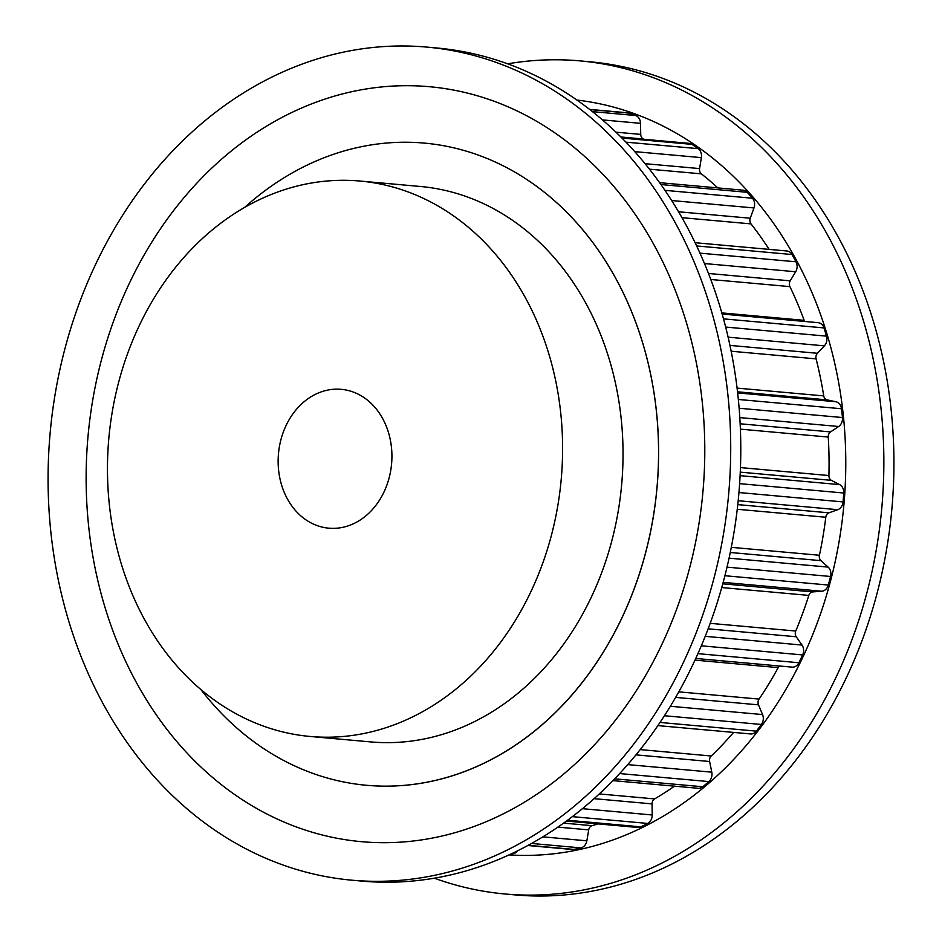 <?xml version="1.0" encoding="UTF-8"?>
<svg xmlns="http://www.w3.org/2000/svg" width="942" height="942" viewBox="0 0 942 942"><rect width="100%" height="100%" fill="white"/><g stroke="black" fill="none" stroke-linecap="round" stroke-linejoin="round"><path stroke-width="1.41" d="M566.436 821.047L637.663 827.465A8.713 7.1 -84.9 0 0 640.854 826.852A377.718 307.622 -84.9 0 0 647.672 823.438A8.713 7.1 -84.9 0 0 652.217 814.971L652.064 803.891A5.228 4.263 -84.9 0 1 654.608 798.91A358.549 292.008 -84.9 0 0 674.507 786.158M563.575 823.108L592.082 825.675A358.549 292.008 -84.9 0 0 598.111 823.897M592.082 825.675A5.228 4.263 -84.9 0 0 588.715 829.878L586.854 840.817A8.713 7.1 -84.9 0 1 580.92 847.894A377.718 307.622 -84.9 0 1 573.702 849.401A8.713 7.1 -84.9 0 1 572.053 849.484L527.814 845.504M511.53 853.735A377.718 307.622 -84.9 0 0 511.93 853.758A8.713 7.1 -84.9 0 0 517.7 850.756M616.044 132.186L640.725 134.4L640.501 123.331A8.713 7.1 -84.9 0 0 640.054 120.517A8.713 7.1 -84.9 0 0 635.685 115.525A377.718 307.622 -84.9 0 0 628.761 113.075A8.713 7.1 -84.9 0 0 627.407 112.781L589.657 109.39M640.725 134.4A5.228 4.263 -84.9 0 0 640.996 136.084A5.228 4.263 -84.9 0 0 643.433 139.016A358.549 292.008 -84.9 0 1 644.069 139.286M645.105 163.684L699.576 168.583L701.378 157.632A8.713 7.1 -84.9 0 0 701.072 152.887A8.713 7.1 -84.9 0 0 698.14 148.648A377.718 307.622 -84.9 0 0 691.887 144.35A8.713 7.1 -84.9 0 0 689.085 143.349L621.202 137.226M699.576 168.583A5.228 4.263 -84.9 0 0 699.765 171.432A5.228 4.263 -84.9 0 0 701.354 173.846A358.549 292.008 -84.9 0 1 717.839 187.917M678.605 211.773L750.244 218.226L753.977 207.946A8.713 7.1 -84.9 0 0 754.165 201.317A8.713 7.1 -84.9 0 0 752.481 198.232A377.718 307.622 -84.9 0 0 747.23 192.309A8.713 7.1 -84.9 0 0 743.144 190.19L659.659 182.677M750.244 218.226A5.228 4.263 -84.9 0 0 750.138 222.206A5.228 4.263 -84.9 0 0 751.009 223.89A358.549 292.008 -84.9 0 1 769.119 249.383M708.525 273.486L790.197 280.834L795.672 271.755A8.713 7.1 -84.9 0 0 796.673 263.419A8.713 7.1 -84.9 0 0 796.002 261.794A377.718 307.622 -84.9 0 0 791.998 254.528A8.713 7.1 -84.9 0 0 786.888 250.984L695.149 242.718M790.197 280.834A5.228 4.263 -84.9 0 0 789.596 285.838A5.228 4.263 -84.9 0 0 789.902 286.615A358.549 292.008 -84.9 0 1 804.162 320.327A5.228 4.263 -84.9 0 0 804.739 321.469M729.968 345.408L817.432 353.285L824.38 345.844A8.713 7.1 -84.9 0 0 826.499 336.141A377.718 307.622 -84.9 0 0 825.251 332.02A377.718 307.622 -84.9 0 0 823.956 327.91A8.713 7.1 -84.9 0 0 818.103 322.67L722.161 314.027M817.432 353.285A5.228 4.263 -84.9 0 0 816.09 358.878A358.549 292.008 -84.9 0 1 823.732 395.911A5.228 4.263 -84.9 0 0 823.932 396.735A5.228 4.263 -84.9 0 0 827.041 399.867L835.919 401.751A8.713 7.1 -84.9 0 1 841.112 406.991A8.713 7.1 -84.9 0 1 841.489 408.757A377.718 307.622 -84.9 0 1 842.454 417.542A8.713 7.1 -84.9 0 1 838.639 426.502L830.561 431.919A5.228 4.263 -84.9 0 0 828.253 437.064A358.549 292.008 -84.9 0 1 828.913 475.545A5.228 4.263 -84.9 0 0 829.172 477.535A5.228 4.263 -84.9 0 0 831.386 480.349L839.628 484.612A8.713 7.1 -84.9 0 1 843.314 489.31A8.713 7.1 -84.9 0 1 843.738 493.019A377.718 307.622 -84.9 0 1 843.066 501.921A8.713 7.1 -84.9 0 1 837.744 509.693L828.96 512.825A5.228 4.263 -84.9 0 0 825.793 517.24A358.549 292.008 -84.9 0 1 819.422 555.262A5.228 4.263 -84.9 0 0 819.552 558.406A5.228 4.263 -84.9 0 0 820.941 560.655L828.124 567.096A8.713 7.1 -84.9 0 1 830.444 570.84A8.713 7.1 -84.9 0 1 830.573 576.48A377.718 307.622 -84.9 0 1 828.312 585.041A8.713 7.1 -84.9 0 1 821.754 591.235L812.687 591.917A5.228 4.263 -84.9 0 0 808.813 595.403A358.549 292.008 -84.9 0 1 795.743 631.034A5.228 4.263 -84.9 0 0 795.519 635.297A5.228 4.263 -84.9 0 0 796.226 636.757L802.007 645.046A8.713 7.1 -84.9 0 1 803.185 647.495A8.713 7.1 -84.9 0 1 802.655 654.937A377.718 307.622 -84.9 0 1 798.91 662.744A8.713 7.1 -84.9 0 1 792.081 667.136L695.714 658.458M779.529 666.006A5.228 4.263 -84.9 0 0 778.186 667.619A358.549 292.008 -84.9 0 1 759.064 699.094A5.228 4.263 -84.9 0 0 758.31 704.333A5.228 4.263 -84.9 0 0 758.487 704.851L762.561 714.566A8.713 7.1 -84.9 0 1 762.867 715.425A8.713 7.1 -84.9 0 1 761.395 724.469A377.718 307.622 -84.9 0 1 756.355 731.133A8.713 7.1 -84.9 0 1 750.503 733.936L657.846 725.599M640.171 749.596L711.21 756.002A358.549 292.008 -84.9 0 0 733.594 732.417M711.21 756.002A5.228 4.263 -84.9 0 0 709.62 761.501L711.787 772.169A8.713 7.1 -84.9 0 1 708.855 781.589A377.718 307.622 -84.9 0 1 702.779 786.758A8.713 7.1 -84.9 0 1 698.152 788.289L612.912 780.612M641.949 340.533A322.388 262.559 -84.9 0 0 424.383 143.102A322.388 262.559 -84.9 0 0 244.367 207.64A322.388 262.559 95.1 0 1 303.442 166.934A322.388 262.559 95.1 0 1 424.383 143.102A322.388 262.559 95.1 0 1 656.55 412.749A322.388 262.559 95.1 0 1 487.485 761.454A322.388 262.559 95.1 0 1 366.544 785.287A322.388 262.559 -84.9 0 0 641.949 340.533M310.024 736.456L370.453 741.896A278.82 227.081 -84.9 0 0 608.638 357.242A278.82 227.081 -84.9 0 0 420.473 186.492L360.044 181.052A278.82 227.081 -84.9 0 0 121.859 565.706A278.82 227.081 -84.9 0 0 310.024 736.456A278.82 227.081 -84.9 0 0 548.209 351.802A278.82 227.081 -84.9 0 0 360.044 181.052M200.952 689.626A322.388 262.559 -84.9 0 0 366.544 785.287A322.388 262.559 95.1 0 1 200.952 689.626M388.328 432.013A69.708 56.767 -84.9 0 0 341.287 389.329A69.708 56.767 -84.9 0 0 281.74 485.495A69.708 56.767 -84.9 0 0 328.782 528.179A69.708 56.767 -84.9 0 0 388.328 432.013M509.033 854.9A379.025 308.682 -84.9 0 0 644.646 826.369A379.025 308.682 -84.9 0 0 843.808 420.403A379.025 308.682 -84.9 0 0 577.022 100.076M434.321 878.179A418.236 340.615 -84.9 0 0 505.018 893.993A418.236 340.615 -84.9 0 0 661.908 863.072A418.236 340.615 -84.9 0 0 881.253 410.7A418.236 340.615 -84.9 0 0 580.06 60.889A418.236 340.615 -84.9 0 0 507.679 63.821M505.018 893.993L515.086 894.9A418.236 340.615 -84.9 0 0 671.976 863.979A418.236 340.615 -84.9 0 0 891.32 411.607A418.236 340.615 -84.9 0 0 590.128 61.807L580.06 60.889M287.286 114.712A379.025 308.682 95.1 0 1 685.246 318.808A379.025 308.682 95.1 0 1 503.64 813.676A379.025 308.682 95.1 0 1 105.681 609.58A379.025 308.682 95.1 0 1 287.286 114.712M426.914 47.1L436.982 48.007A418.236 340.615 95.1 0 1 738.175 397.807A418.236 340.615 95.1 0 1 518.842 850.19A418.236 340.615 95.1 0 1 361.94 881.111L351.872 880.193A418.236 340.615 95.1 0 1 50.68 530.393A418.236 340.615 95.1 0 1 270.024 78.021A418.236 340.615 95.1 0 1 426.914 47.1A418.236 340.615 95.1 0 1 728.107 396.9A418.236 340.615 95.1 0 1 508.762 849.284A418.236 340.615 95.1 0 1 351.872 880.193M725.681 327.062L826.499 336.141M728.142 337.177L824.38 345.844M731.169 351.225L816.09 358.878M737.091 388.104L823.732 395.911M737.527 391.813L827.041 399.867M737.645 392.908L835.919 401.751M738.34 399.467L841.489 408.757M739.129 408.239L842.454 417.542M739.8 417.6L838.639 426.502M740.141 423.782L830.561 431.919M740.388 429.14L828.253 437.064M740.447 467.585L828.913 475.545M740.259 472.142L831.386 480.349M740.094 475.651L839.628 484.612M739.611 483.646L843.738 493.019M738.928 492.536L843.066 501.921M738.175 500.72L837.744 509.693M737.763 504.606L828.96 512.825M737.233 509.269L825.793 517.24M731.286 547.326L819.422 555.262M730.25 552.483L820.941 560.655M729.037 558.17L828.124 567.096M727 567.143L830.573 576.48M724.881 575.727L828.312 585.041M723.15 582.356L821.754 591.235M722.749 583.816L812.687 591.917M721.713 587.549L808.813 595.403M710.15 623.333L795.743 631.034M708.101 628.82L796.226 636.757M705.181 636.333L802.007 645.046M701.284 645.812L802.655 654.937M697.881 653.642L798.91 662.744M694.949 660.118L778.186 667.619M678.758 691.852L759.064 699.094M675.614 697.386L758.487 704.851M670.339 706.264L762.561 714.566M664.393 715.732L761.395 724.469M659.977 722.443L756.355 731.133M635.921 754.86L709.62 761.501M627.69 764.598L711.787 772.169M619.624 773.559L708.855 781.589M614.643 778.822L702.779 786.758M599.265 793.929L654.608 798.91M594.061 798.663L652.064 803.891M582.38 808.683L652.217 814.971M572.324 816.643L647.672 823.438M567.52 820.246L640.854 826.852M557.876 827.1L588.715 829.878M542.839 836.849L586.854 840.817M531.547 843.455L580.92 847.894M528.179 845.304L573.702 849.401M589.892 109.566L628.761 113.075M592.518 111.639L635.685 115.525M602.527 119.905L640.501 123.331M620.955 136.99L643.433 139.016M622.026 138.062L691.887 144.35M626.03 142.16L698.14 148.648M634.814 151.638L701.378 157.632M649.521 169.183L701.354 173.846M660.99 184.538L747.23 192.309M665.028 190.355L752.481 198.232M671.728 200.54L753.977 207.946M682.032 217.673L751.009 223.89M696.691 245.944L791.998 254.528M700 253.151L796.002 261.794M704.51 263.548L795.672 271.755M710.821 279.491L789.902 286.615M721.843 312.909L804.162 320.327M723.515 318.867L823.956 327.91"/></g></svg>
